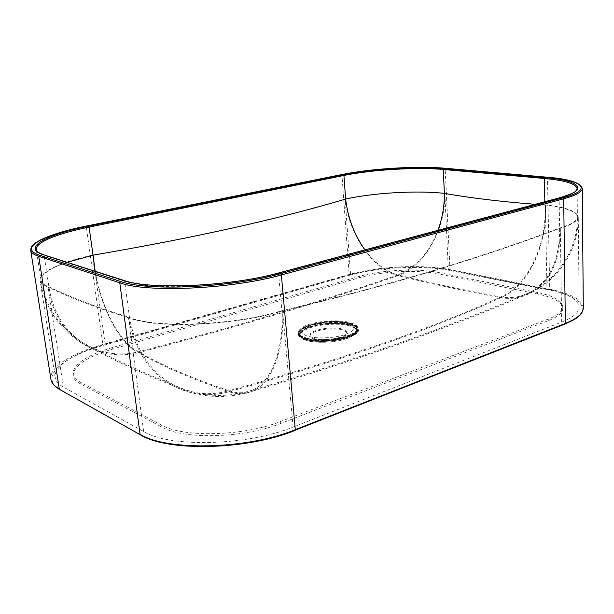 <?xml version="1.0" encoding="UTF-8"?>
<svg xmlns="http://www.w3.org/2000/svg" width="614" height="614" viewBox="0 0 614 614"><rect width="100%" height="100%" fill="white"/><g stroke="black" fill="none" stroke-linecap="round" stroke-linejoin="round"><path stroke-width="0.46" stroke-dasharray="3.07 2.3" d="M349.796 325.197C334.039 320.124 298.258 326.778 299.87 334.714C300.077 336.618 302.096 338.207 305.933 339.481C321.206 345.06 358.799 338.053 356.68 330.248C356.435 328.152 354.14 326.471 349.796 325.197C340.118 322.388 322.143 323.164 310.584 326.848C298.381 331.345 296.831 335.551 305.933 339.481C315.389 342.612 334.96 341.837 346.726 337.823C358.63 333.003 359.651 328.797 349.796 325.197M342.389 329.925C332.289 326.571 309.065 330.915 310.154 336.042C310.293 337.301 311.628 338.345 314.161 339.166C324.054 342.735 348.031 338.245 346.726 333.164C346.572 331.836 345.122 330.754 342.389 329.925M304.59 338.521C300.561 337.186 298.435 335.49 298.204 333.44C296.493 324.752 334.223 318.121 350.847 323.501C355.445 324.837 357.87 326.571 358.123 328.705C360.318 336.541 320.754 344.316 304.59 338.521M342.328 329.127C332.228 325.788 308.995 330.125 310.093 335.244C310.231 336.495 311.559 337.539 314.092 338.36C323.985 341.914 347.977 337.431 346.664 332.366C346.511 331.038 345.068 329.956 342.328 329.127M309.625 339.358C327.6 342.911 359.06 335.536 357.287 328.759L357.287 328.759C357.049 326.694 354.692 325.006 350.226 323.708L345.851 322.741C327.96 319.272 297.613 325.788 299.041 333.356L299.041 333.356C299.256 335.359 301.336 337.002 305.258 338.299L309.625 339.358L309.019 338.79C296.255 335.589 294.935 331.284 305.074 325.873C315.036 321.398 333.924 319.641 346.288 321.736C359.42 324.522 361.308 328.597 351.96 333.947C342.19 338.613 321.636 341.092 309.019 338.79M559.461 197.854L559.154 198.537C571.089 195.237 577.076 191.929 577.114 188.605L577.398 216.949C577.367 220.756 571.434 224.471 559.6 228.101C486.695 255.501 399.791 282.893 281.918 310.684L278.564 273.79L559.154 198.537L559.6 228.101C559.937 258.755 550.405 279.999 530.987 291.819C521.57 296.984 511.477 298.696 500.717 296.946C463.938 290.184 429.677 282.854 397.941 274.934C326.602 299.77 240.105 325.405 138.434 351.837C162.963 365.737 193.164 378.692 229.022 390.711C343.28 358.998 433.845 327.746 500.717 296.946C527.94 285.886 547.335 244.172 544.894 204.961L544.833 201.73M364.946 249.867C374.563 262.961 385.561 271.319 397.941 274.934C415.855 267.635 429.186 252.761 437.951 230.327M95.185 271.234C101.502 307.944 119.269 342.297 138.434 351.837C117.796 356.642 98.624 353.211 80.91 341.537C63.38 329.027 52.727 310.822 48.936 286.922L44.101 255.355L124.696 281.296L129.493 317.423C155.588 328.643 234.924 325.382 281.918 310.684C283.952 350.172 271.311 381.716 252.876 389.967C369.206 355.905 456.724 323.662 530.987 291.819L530.987 291.819C559.055 278.173 577.974 247.918 577.398 216.949C576.293 211.393 565.456 207.394 544.894 204.961L535.231 204.301M252.876 389.967L252.876 389.967C245.293 393.459 237.342 393.704 229.022 390.711C209.65 396.13 190.954 394.081 172.925 384.564L172.925 384.564C198.921 396.959 225.568 398.755 252.868 389.967M80.91 341.537L80.91 341.537C58.875 326.602 45.574 306.171 41.015 280.245C41.407 282.808 44.047 285.034 48.936 286.922C72.329 298.02 99.184 308.19 129.493 317.423C135.134 348.737 149.609 371.117 172.925 384.564C138.327 370.718 107.657 356.373 80.91 341.537M105.178 344.239L92.668 255.063C61.707 261.848 38.667 272.117 40.071 280.398C44.669 306.532 58.069 327.147 80.265 342.221L80.265 342.221C98.186 354.063 117.596 357.548 138.488 352.666C163.002 366.604 193.21 379.606 229.106 391.671C343.387 359.888 433.952 328.567 500.794 297.713C464.015 290.913 429.746 283.545 397.987 275.617C326.625 300.476 240.128 326.164 138.488 352.666C116.184 341.637 96.229 297.46 92.668 255.063C192.95 237.917 277.121 219.236 345.16 199.013C373.051 192.712 417.804 190.087 444.858 193.287C474.975 198.514 508.484 202.359 545.385 204.83C547.849 244.41 528.278 286.515 500.794 297.713C511.692 299.486 521.908 297.759 531.432 292.525L531.432 292.525C559.753 278.733 578.833 248.202 578.265 216.949C577.145 211.323 566.185 207.286 545.385 204.83L546.951 289.14L448.297 269.715C421.688 264.35 377.763 266.545 350.548 274.435L105.178 344.239C75.2 352.643 53.272 366.113 55.176 377.564C55.728 381.14 58.468 384.31 63.395 387.089L143.645 431.512C169.878 447.821 247.542 445.825 293.116 427.022L561.695 322.112C573.315 317.415 579.14 312.403 579.155 307.077C578.043 299.225 567.313 293.246 546.951 289.14M350.548 274.435L345.16 199.013C348.767 234.118 372.053 268.924 397.987 275.617C424.988 266.154 445.749 228.868 444.858 193.287L448.297 269.715M55.176 377.564L40.071 280.398C40.47 282.977 43.126 285.226 48.045 287.129C71.416 298.25 98.24 308.435 128.518 317.691C154.835 329.043 235.101 325.75 282.586 310.876C284.635 350.755 271.864 382.591 253.26 390.934L253.26 390.934C245.585 394.472 237.534 394.718 229.106 391.671C209.489 397.174 190.547 395.094 172.296 385.423L172.296 385.423C198.614 398.018 225.607 399.852 253.26 390.934C369.62 356.757 457.161 324.43 531.432 292.525C551.027 280.583 560.651 259.146 560.313 228.201C487.409 255.624 400.497 283.046 282.586 310.876L293.116 427.022M561.695 322.112L560.313 228.201C572.248 224.532 578.234 220.779 578.265 216.949L579.155 307.077M143.645 431.512L128.518 317.691C134.213 349.266 148.803 371.838 172.296 385.423C137.69 371.508 107.013 357.11 80.265 342.221C62.605 329.595 51.868 311.229 48.045 287.129L63.395 387.089M438.895 272.585L537.442 292.494C553.506 295.833 561.956 300.599 562.777 306.785C562.754 311.168 557.919 315.266 548.271 319.08L280.567 421.496C244.073 436.178 183.34 437.836 161.651 425.157L79.989 382.031C75.729 379.744 73.373 377.096 72.92 374.087C73.373 364.125 86.589 355.26 112.562 347.493L359.274 276.407C381.302 269.922 417.482 268.126 438.895 272.585L438.956 273.928L537.473 293.976C553.536 297.329 561.971 302.119 562.8 308.335C562.777 312.741 557.949 316.862 548.302 320.685L280.752 423.46C244.28 438.196 183.586 439.839 161.904 427.091L80.242 383.742C75.983 381.44 73.626 378.777 73.166 375.76C73.619 365.752 86.82 356.849 112.776 349.051L359.367 277.728C381.386 271.219 417.551 269.439 438.956 273.928M348.13 322.903C336.817 320.416 324.622 320.93 311.551 324.453C300.185 328.62 298.749 332.512 307.261 336.119C316.072 338.997 334.254 338.268 345.214 334.561C356.32 330.117 357.287 326.234 348.13 322.903M305.895 338.989C302.057 337.715 300.031 336.134 299.824 334.231C298.22 326.31 334.008 319.664 349.765 324.722C354.109 325.996 356.396 327.676 356.65 329.764C358.768 337.562 321.168 344.554 305.895 338.989M349.949 325.934C340.225 323.11 322.173 323.885 310.577 327.592C298.32 332.113 296.762 336.349 305.902 340.309C315.396 343.464 335.052 342.681 346.872 338.652C358.822 333.801 359.842 329.564 349.949 325.934M304.636 339.082C300.607 337.746 298.481 336.081 298.258 334.085C296.585 325.727 334.262 318.735 350.886 324.054C355.475 325.389 357.908 327.162 358.169 329.373C360.418 337.577 320.723 344.961 304.636 339.082M350.264 324.253C354.723 325.558 357.079 327.277 357.333 329.419C359.512 337.401 320.953 344.577 305.304 338.867C301.374 337.57 299.302 335.942 299.095 334.001C297.46 325.88 334.108 319.08 350.264 324.253M345.851 322.741L346.288 321.736M67.218 262.262C49.65 268.31 40.915 274.304 41.015 280.245L36.257 249.591C36.602 251.832 39.219 253.751 44.101 255.355L43.379 254.618M123.928 280.452L124.696 281.296C150.814 290.882 230.964 287.198 278.564 273.79L278.779 272.969M537.442 292.494L537.473 293.976M548.271 319.08L548.302 320.685M349.612 275.249C377.441 267.167 422.286 264.926 449.532 270.436L549.277 290.13C583.584 296.409 594.951 312.403 564.696 324.085L294.735 430.368C247.949 449.847 167.952 451.858 141.143 434.919L60.256 389.522C38.091 377.349 62.59 356.573 103.344 345.413L349.612 275.249L349.12 274.496L341.983 175.082C371.009 169.134 417.359 166.279 445.488 168.842L547.765 177.876C569.569 179.856 581.067 183.394 582.256 188.49M359.274 276.407L359.367 277.728M112.562 347.493L112.776 349.051M79.989 382.031L80.242 383.742M161.651 425.157L161.904 427.091M280.567 421.496L280.752 423.46M60.256 389.522L59.696 389.499M140.537 434.919L141.143 434.919M583.3 307.906C582.133 299.716 570.943 293.484 549.745 289.225L547.458 177.239M549.277 290.13L549.745 289.225L449.978 269.63L445.165 168.267M449.532 270.436L449.978 269.63C422.463 264.089 377.226 266.361 349.12 274.496L102.868 344.477L86.275 226.75L341.983 175.082L342.213 174.476M103.344 345.413L102.868 344.477C71.777 353.188 48.905 367.195 50.893 379.137M30.708 250.335C29.418 242.814 53.832 233.228 86.275 226.75L86.397 226.044M356.68 330.248L356.65 329.764C357.148 326.855 351.239 323.317 348.714 323.002C338.606 320.608 327.285 320.784 314.752 323.547C303.669 326.986 298.696 330.555 299.824 334.231L299.87 334.714M358.123 328.705L358.169 329.373C359.842 332.297 354.769 335.789 342.934 339.834C328.72 342.973 316.187 343.103 305.342 340.225L302.856 339.25C300.131 337.992 298.604 336.272 298.258 334.085L298.204 333.44M310.154 336.042L310.093 335.244M346.726 333.164L346.664 332.366M299.033 333.356L299.885 335.037C299.371 335.651 302.502 336.894 309.279 338.774C323.01 341.246 345.037 337.93 352.812 333.425C358.898 329.518 356.542 329.887 357.287 328.759L357.333 329.419C358.261 332.734 352.613 336.111 340.402 339.55C326.947 342.105 315.366 342.067 305.657 339.442C301.627 338.161 299.44 336.349 299.095 334.001L299.041 333.356M562.777 306.785L562.8 308.335M72.92 374.087L73.166 375.76"/><path stroke-width="0.92" d="M437.951 230.327C442.356 218.377 444.498 206.066 444.367 193.402C471.874 198.161 502.16 201.799 535.231 204.301M364.946 249.867C354.37 234.955 347.923 218.024 345.613 199.066L343.924 175.458L89.107 227.103L93.036 255.171C193.364 238.009 277.559 219.305 345.613 199.066C373.228 192.834 417.581 190.233 444.367 193.402L443.285 169.472C416.361 166.993 371.754 169.725 343.924 175.458L343.426 174.714C371.531 168.95 416.545 166.187 443.745 168.666L544.879 177.592C579.271 180.324 590.491 189.688 559.861 197.746L279.132 272.869C231.017 286.393 149.908 290.13 123.567 280.475L43.057 254.626C21.352 247.826 47.078 234.302 88.616 226.182L343.426 174.714M95.185 271.234L93.036 255.171L67.218 262.262M544.833 201.73L544.395 178.49L443.285 169.472L443.745 168.666M559.722 197.746C570.122 194.469 575.495 192.19 575.84 190.908L577.114 188.605C576.009 183.763 565.103 180.393 544.395 178.49L544.879 177.592M88.616 226.182L89.107 227.103C58.153 233.297 35.029 242.43 36.257 249.591C36.441 251.379 38.812 253.052 43.379 254.618M59.696 389.499L140.537 434.919M59.259 388.915L38.728 256.299C33.739 254.641 31.068 252.653 30.708 250.335L50.893 379.137C51.469 382.798 54.255 386.06 59.259 388.915M50.893 379.137C51.538 383.059 54.423 386.49 59.558 389.422L140.383 434.835C167.66 452.058 247.941 449.962 295.081 430.368L295.303 429.662C248.033 449.325 167.108 451.359 140.069 434.275L119.768 282.801L38.728 256.299L39.496 255.178L120.62 281.488L119.768 282.801C146.899 292.962 231.432 289.102 281.358 274.949L295.303 429.662L565.379 323.424L563.675 198.813L281.358 274.949L280.583 273.69L562.938 197.862C594.291 189.588 582.532 180.002 547.251 177.216L444.958 168.251C417.106 165.726 371.14 168.558 342.382 174.445L86.536 226.021C44.008 234.31 17.392 248.171 39.496 255.178M564.964 324.077L565.379 323.424C577.313 318.574 583.285 313.401 583.3 307.906L582.256 188.49C582.218 191.936 576.024 195.375 563.675 198.813L562.938 197.862M583.3 307.906C583.239 311.958 580.284 315.811 574.435 319.472L565.072 324.038L294.735 430.368M120.62 281.488C147.529 291.481 231.14 287.644 280.583 273.69M123.928 280.452L43.057 254.626M278.779 272.969L278.879 272.892C231.064 286.354 150.085 290.023 124.189 280.544L123.567 280.475M559.461 197.854L559.861 197.746M86.436 226.021C65.875 230.196 50.294 234.97 39.687 240.343C30.807 245.554 31.23 246.859 30.708 250.335M86.49 226.013L342.267 174.453M582.256 188.49C580.721 182.719 569.101 178.966 547.396 177.216M342.328 174.445C371.163 168.551 417.075 165.719 445.027 168.244M445.104 168.251L547.32 177.208M279.009 272.862L559.584 197.785"/></g></svg>
